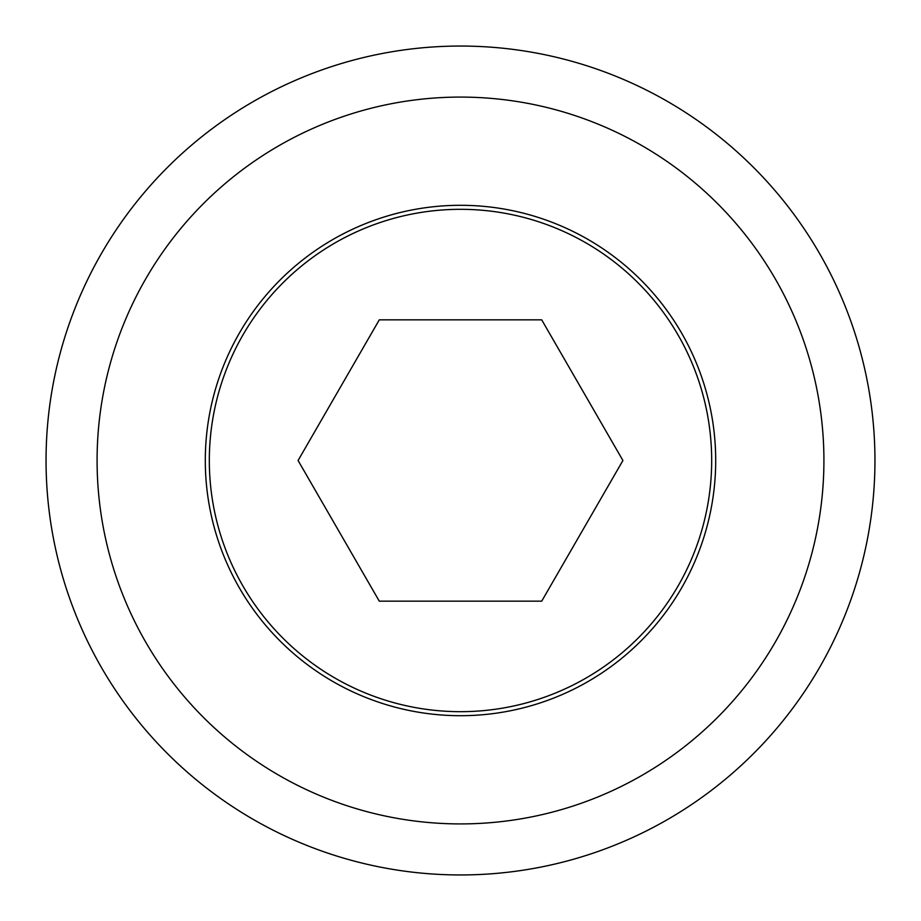 <?xml version="1.0" encoding="UTF-8"?>
<svg xmlns="http://www.w3.org/2000/svg" width="921" height="921" viewBox="0 0 921 921"><rect width="100%" height="100%" fill="white"/><g stroke="black" fill="none" stroke-linecap="round" stroke-linejoin="round"><path stroke-width="1.38" d="M205.302 460.5A255.198 255.198 0 0 0 460.5 715.698A255.198 255.198 0 0 0 715.698 460.5A255.198 255.198 0 0 0 460.5 205.302A255.198 255.198 0 0 0 205.302 460.5M97.085 460.5A363.415 363.415 0 0 1 460.5 97.085A363.415 363.415 0 0 1 823.915 460.5A363.415 363.415 0 0 1 460.5 823.915A363.415 363.415 0 0 1 97.085 460.5M46.05 460.5A414.45 414.45 0 0 1 460.5 46.05A414.45 414.45 0 0 1 874.95 460.5A414.45 414.45 0 0 1 460.5 874.95A414.45 414.45 0 0 1 46.05 460.5M711.68 460.5A251.18 251.18 0 0 0 460.5 209.32A251.18 251.18 0 0 0 209.32 460.5A251.18 251.18 0 0 0 460.5 711.68A251.18 251.18 0 0 0 711.68 460.5M541.709 319.84L379.291 319.84L298.082 460.5L379.291 601.16L541.709 601.16L622.918 460.5L541.709 319.84"/></g></svg>
